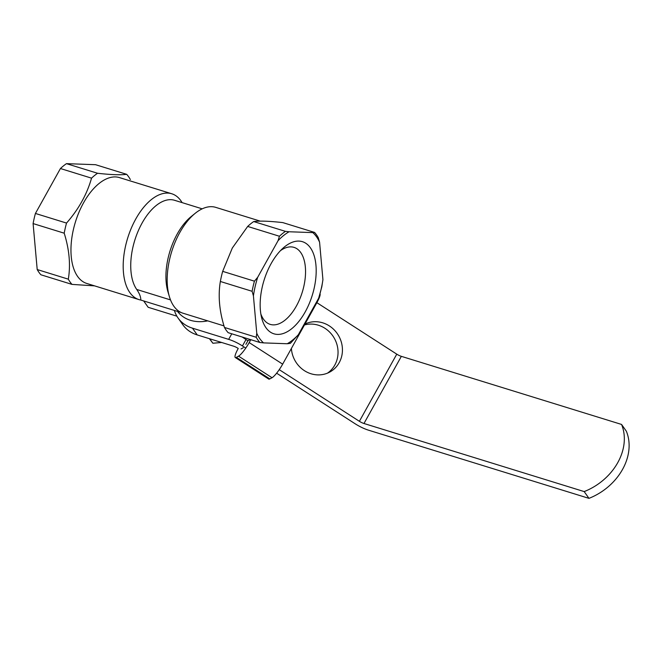 <?xml version="1.0" encoding="UTF-8"?>
<svg xmlns="http://www.w3.org/2000/svg" width="662" height="662" viewBox="0 0 662 662"><rect width="100%" height="100%" fill="white"/><g stroke="black" fill="none" stroke-linecap="round" stroke-linejoin="round"><path stroke-width="0.99" d="M271.122 263.617A48.21 25.247 -72.8 0 1 283.154 248.035A48.21 25.247 -72.8 0 1 313.788 254.605A48.21 25.247 -72.8 0 1 305.223 311.885A48.21 25.247 -72.8 0 1 261.614 317.694A48.21 25.247 -72.8 0 1 271.122 263.617M280.456 250.658A40.299 21.11 -72.8 0 1 293.638 247.265A40.299 21.11 -72.8 0 1 296.377 306.051A40.299 21.11 -72.8 0 1 269.831 324.256A40.299 21.11 -72.8 0 1 260.861 314.003M177.54 311.413A37.155 29.36 -35.2 0 0 190.424 320.292A37.155 29.36 -35.2 0 0 207.752 320.863M223.996 325.894L183.01 313.217A55.401 29.012 -72.8 0 1 169.422 296.766L167.949 291.843A49.998 26.182 -72.8 0 1 177.292 233.901A49.998 26.182 -72.8 0 1 191.244 216.507L195.24 213.28A55.401 29.012 -72.8 0 1 215.738 207.363L260.257 221.133M169.422 296.766A55.401 29.012 -72.8 0 1 179.783 232.561A55.401 29.012 -72.8 0 1 195.24 213.28M254.431 281.176A63.502 33.257 -72.8 0 0 252.106 291.297L253.422 295.856A61.525 32.215 -72.8 0 1 257.692 277.287L254.431 281.176L222.68 271.354L232.321 248.01L247.679 226.437A63.502 33.257 107.2 0 1 253.703 221.555C259.62 220.736 269.318 221.083 282.815 222.606L314.566 232.42L312.795 232.61A61.525 32.215 -72.8 0 1 319.58 242.218L318.265 237.658A63.502 33.257 -72.8 0 0 314.566 232.42M259.909 342.502L263.55 342.891A61.525 32.215 -72.8 0 1 256.765 333.276L256.211 337.264A63.502 33.257 -72.8 0 0 259.909 342.502L228.158 332.68A63.502 33.257 107.2 0 1 224.459 327.45C219.329 311.008 217.963 295.682 220.355 281.474L252.106 291.297M279.43 236.251L278.04 240.72A61.525 32.215 -72.8 0 1 289.095 231.758L285.463 231.369A63.502 33.257 -72.8 0 0 279.43 236.251L247.679 226.437M37.204 269.542L68.31 279.165C70.71 264.957 69.336 249.632 64.206 233.19L33.1 223.574L37.204 269.542A63.502 33.257 -72.8 0 0 40.903 274.78L72.009 284.395L94.575 285.868M66.457 163.646L95.568 164.697L126.674 174.321C120.757 175.132 111.059 174.785 97.562 173.27L66.457 163.646A63.502 33.257 -72.8 0 0 60.432 168.529L35.425 213.454L66.531 223.069C78.621 209.283 86.962 194.305 91.538 178.152L60.432 168.529M126.674 174.321A63.502 33.257 -72.8 0 1 130.364 179.551M91.538 178.152A63.502 33.257 -72.8 0 1 97.562 173.27M64.206 233.19A63.502 33.257 -72.8 0 1 66.531 223.069M72.009 284.395A63.502 33.257 -72.8 0 1 68.31 279.165M202.2 208.836L174.553 200.288A49.998 26.182 -72.8 0 0 138.044 231.361A49.998 26.182 -72.8 0 0 136.736 289.459C139.55 293.58 140.898 297.106 140.774 300.043A55.401 29.012 -72.8 0 1 139.02 299.613L86.788 283.46A55.401 29.012 -72.8 0 1 75.435 221.96A55.401 29.012 -72.8 0 1 119.516 177.606L171.756 193.759A55.401 29.012 -72.8 0 1 182.1 202.622M253.422 295.856L256.765 333.276M224.459 327.45L256.211 337.264M278.04 240.72L257.692 277.287M312.795 232.61L289.095 231.758M253.703 221.555L285.463 231.369M322.924 279.637A61.525 32.215 -72.8 0 1 318.654 298.214L321.815 286.82L322.924 279.637L319.58 242.218M263.55 342.891L287.25 343.743L290.345 343.363L298.305 334.773A61.525 32.215 -72.8 0 1 287.25 343.743M222.68 271.354A63.502 33.257 107.2 0 0 220.355 281.474M140.774 300.043L181.314 312.58M139.02 299.613A55.401 29.012 -72.8 0 1 127.667 238.113A55.401 29.012 -72.8 0 1 171.756 193.759M298.305 334.773L318.654 298.214M33.1 223.574A63.502 33.257 -72.8 0 1 35.425 213.454M304.462 324.959A27.026 25.106 -118.4 0 1 332.192 335.03A27.026 25.106 -118.4 0 1 334.807 365.052A27.026 25.106 -118.4 0 1 327.483 373.145M304.967 324.057A27.026 25.106 -118.4 0 1 335.171 330.926A27.026 25.106 -118.4 0 1 339.201 362.677A27.026 25.106 -118.4 0 1 329.75 372.069A27.026 25.106 -118.4 0 1 291.396 348.444M363.976 423.498L584.182 491.585A54.044 42.707 -35.2 0 0 621.56 424.441L401.354 356.346L363.976 423.498A6.752 2.151 -150.9 0 1 359.392 421.305L279.232 369.653M276.625 373.186L354.998 423.68A20.265 6.455 -150.9 0 0 368.759 430.259L588.965 498.354A54.044 42.707 -35.2 0 0 626.343 431.202L621.56 424.441M174.387 310.437A40.539 32.033 -35.2 0 0 178.037 317.975L182.811 324.744A40.539 32.033 -35.2 0 0 197.235 334.931L233.446 346.127A6.752 2.151 29.1 0 1 238.03 348.32M143.679 300.945L148.164 307.292L176.87 316.171M178.037 317.975A40.539 32.033 -35.2 0 0 192.452 328.162L228.663 339.366A20.265 6.455 29.1 0 1 242.433 345.945L245.768 348.088M316.866 302.675L396.77 354.153A6.752 2.151 -150.9 0 0 401.354 356.346M588.965 498.354L584.182 491.585M249.185 342.585A13.513 2.549 -57.2 0 1 238.56 356.156L236.367 357.348L269.831 378.904L272.024 377.721A13.513 2.549 122.8 0 0 282.657 364.15L249.185 342.585L250.807 339.68M243.235 347.765L241.034 348.948M320.027 293.829A13.513 2.549 122.8 0 1 316.916 302.592L282.657 364.15M245.892 344.372L247.919 340.731L242.127 336.999M250.203 339.498L247.919 340.731M269.831 378.904A13.513 2.549 122.8 0 1 268.739 379.078L235.275 357.513A13.513 2.549 -57.2 0 1 238.196 348.535L238.237 348.452M235.275 357.513A13.513 2.549 -57.2 0 0 236.367 357.348M209.415 338.696L212.866 343.239L209.722 338.795M212.866 343.239L221.679 342.486M136.736 289.459L170.506 299.903M231.766 333.797L228.663 339.366M192.452 328.162L197.235 334.931M246.007 339.507L242.433 345.945M396.77 354.153L359.392 421.305M238.56 356.156L272.024 377.721M316.916 302.592L316.403 302.261"/></g></svg>
